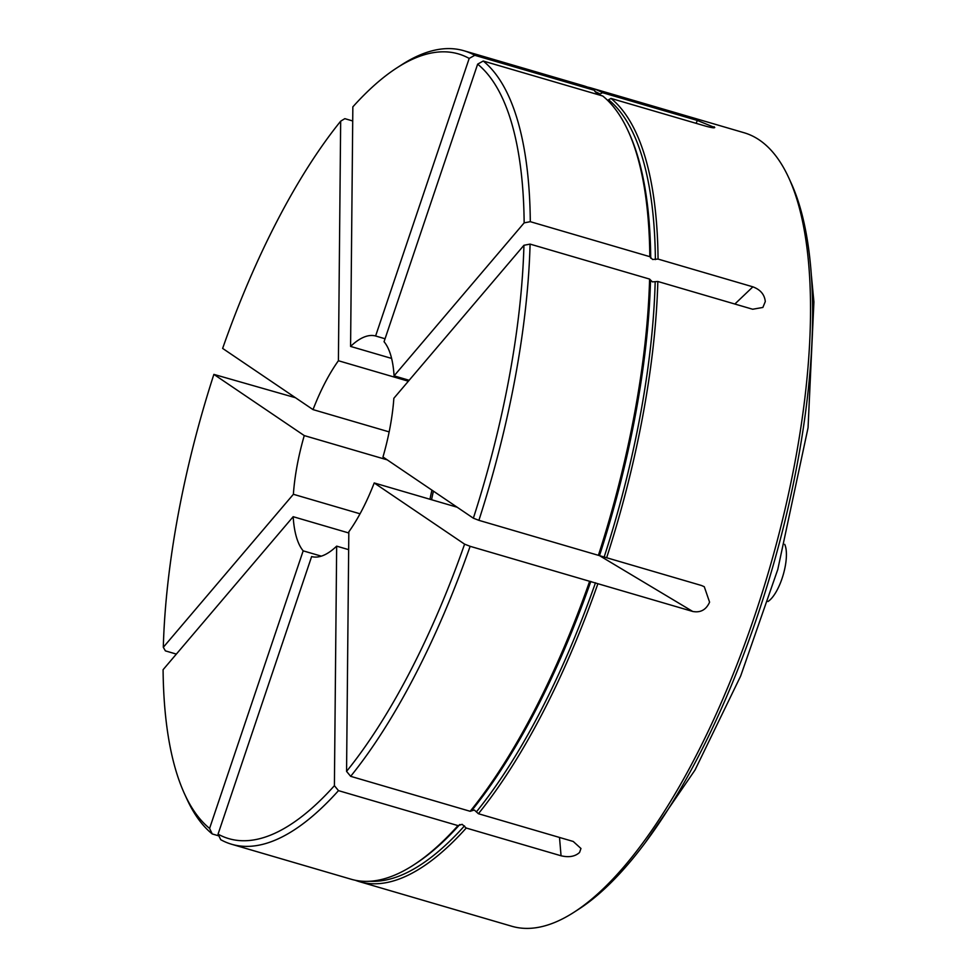 <?xml version="1.0" encoding="UTF-8"?>
<svg xmlns="http://www.w3.org/2000/svg" width="977" height="977" viewBox="0 0 977 977"><rect width="100%" height="100%" fill="white"/><g stroke="black" fill="none" stroke-linecap="round" stroke-linejoin="round"><path stroke-width="1.47" d="M696.1 123.334L697.346 120.44L602.528 92.693L600.098 94.048L596.776 94.11M597.423 94.378L594.285 90.275A413.405 146.806 -73.7 0 0 583.379 85.707L463.867 50.731A413.405 146.806 106.3 0 1 474.773 55.298L594.285 90.275M734.851 304.03L752.876 286.835L658.058 259.076L652.575 259.467L649.815 256.67A413.405 146.806 -73.7 0 0 628.199 131.113A413.405 146.806 -73.7 0 0 602.736 96.002L483.224 61.026A413.405 146.806 106.3 0 1 530.303 221.681L649.815 256.67M752.876 286.835C760.424 289.644 764.576 294.553 765.296 301.551L762.866 307.45L752.669 309.245L657.839 281.486L652.367 281.877L649.595 279.08L530.084 244.103A413.405 146.806 106.3 0 1 478.889 520.338L598.4 555.327A413.405 146.806 -73.7 0 0 649.595 279.08M355.298 880.265A413.405 146.806 -73.7 0 0 359.365 881.645A413.405 146.806 -73.7 0 0 402.707 877.639A413.405 146.806 -73.7 0 0 466.237 828.032L561.054 855.779C568.956 857.635 575.123 856.524 579.569 852.457L580.961 848.488L573.23 841.466L478.412 813.719A413.405 146.806 -73.7 0 0 597.887 583.709L692.705 611.455C700.533 612.921 706.151 609.819 709.583 602.162L704.283 586.725L701.462 585.492L598.4 555.327M597.887 583.709L470.132 546.314A413.405 146.806 106.3 0 1 350.658 776.324L470.169 811.301A413.405 146.806 -73.7 0 0 589.644 581.291M478.412 813.719L474.309 810.006L470.169 811.301M466.237 828.032L462.145 824.332L457.993 825.614L338.482 790.637A413.405 146.806 106.3 0 1 274.952 840.244A413.405 146.806 106.3 0 1 231.61 844.25A413.405 146.806 106.3 0 1 220.717 839.683L218.054 834.138A408.813 145.17 -73.7 0 0 334.403 785.691L338.482 790.637M788.915 178.156L791.248 183.261A408.813 145.17 106.3 0 1 771.427 571.496A408.813 145.17 106.3 0 1 578.799 909.147L574.073 912.2A413.405 146.806 -73.7 0 0 768.875 570.751A413.405 146.806 -73.7 0 0 788.915 178.156A413.405 146.806 -73.7 0 0 744.108 132.75L591.622 88.125A413.405 146.806 -73.7 0 0 587.458 87.087M359.365 881.645L511.85 926.269A413.405 146.806 -73.7 0 0 555.18 922.264A413.405 146.806 -73.7 0 0 574.073 912.2M602.528 92.693A413.405 146.806 -73.7 0 0 591.622 88.125M697.346 120.44L714.749 127.547M714.077 126.729C715.872 128.329 713.125 128.134 705.797 126.167L610.979 98.421L608.561 99.776A411.415 146.098 -73.7 0 1 655.384 259.589M658.058 259.076A413.405 146.806 -73.7 0 0 610.979 98.421M606.644 557.733A413.405 146.806 -73.7 0 0 657.839 281.486M474.773 55.298L469.192 58.425A408.813 145.17 -73.7 0 0 415.604 57.887A408.813 145.17 -73.7 0 0 396.918 67.853A408.813 145.17 -73.7 0 0 352.844 106.872L350.584 346.42L391.606 358.425M396.918 67.853L401.645 64.8A413.405 146.806 106.3 0 1 420.537 54.736A413.405 146.806 106.3 0 1 463.867 50.731M231.61 844.25L351.122 879.227A413.405 146.806 -73.7 0 0 394.464 875.221A413.405 146.806 -73.7 0 0 413.356 865.158A413.405 146.806 -73.7 0 0 457.993 825.614M218.054 834.138L311.626 556.572A114.834 40.778 -73.7 0 0 323.399 555.388A114.834 40.778 -73.7 0 0 336.662 546.143L348.655 549.66M176.361 654.089L165.394 650.877L163.306 647.287L293.381 494.289L360.049 513.804M295.445 397.712L213.878 374.386A408.813 145.17 -73.7 0 0 163.306 647.287M213.878 374.386L304.262 435.583A114.834 40.778 -73.7 0 0 293.381 494.289M304.262 435.583L387.234 459.862M431.944 490.149A114.834 40.778 -73.7 0 0 429.953 499.259M433.409 491.138A110.242 39.153 -73.7 0 0 431.565 499.735M218.897 835.897L212.253 833.955A413.405 146.806 106.3 0 1 186.802 798.844L184.47 793.739A408.813 145.17 -73.7 0 0 209.591 828.411L212.253 833.955M209.591 828.411L303.175 550.845A114.834 40.778 -73.7 0 1 293.173 516.699L163.086 669.697A408.813 145.17 -73.7 0 0 184.47 793.739M303.175 550.845L321.299 556.145M293.173 516.699L348.813 532.99M334.403 785.691L336.662 546.143M350.658 776.324L346.566 771.378A408.813 145.17 -73.7 0 0 464.6 544.152L470.132 546.314M346.566 771.378L348.826 531.83A114.834 40.778 -73.7 0 0 374.215 482.956L457.199 507.234M464.6 544.152L374.215 482.956M478.889 520.338L473.356 518.189A408.813 145.17 -73.7 0 0 523.941 245.276L530.084 244.103M473.356 518.189L382.972 456.98A114.834 40.778 -73.7 0 0 393.853 398.274L523.941 245.276M530.303 221.681L524.148 222.866A408.813 145.17 -73.7 0 0 477.643 64.152L483.224 61.026M524.148 222.866L394.073 375.864A114.834 40.778 -73.7 0 0 384.059 341.718L477.643 64.152M394.073 375.864L409.155 380.285M469.192 58.425L375.608 335.99A114.834 40.778 -73.7 0 0 350.584 346.42M375.608 335.99L385.06 338.763M408.374 381.213L338.408 360.733A114.834 40.778 -73.7 0 0 313.019 409.607L389.164 431.895M338.408 360.733L340.668 121.185A408.813 145.17 -73.7 0 0 222.634 348.41L313.019 409.607M352.709 120.965L344.832 118.657L340.668 121.185M784.739 544.397L784.714 544.348A32.156 11.419 106.3 0 1 783.175 574.94A32.156 11.419 106.3 0 1 768.02 601.49L767.971 601.527M650.719 258.221A411.415 146.098 -73.7 0 0 629.212 133.336L628.199 131.113M599.573 555.437A411.415 146.098 -73.7 0 0 650.511 280.643M471.976 810.202A411.415 146.098 -73.7 0 0 590.829 581.4M413.356 865.158L415.396 863.827A411.415 146.098 -73.7 0 0 459.801 824.515M370.112 881.242A411.415 146.098 -73.7 0 0 401.266 875.221A411.415 146.098 -73.7 0 0 464.466 825.883M476.629 811.569A411.415 146.098 -73.7 0 0 595.481 582.768M604.238 556.792A411.415 146.098 -73.7 0 0 655.176 281.999M600.098 94.048A411.415 146.098 -73.7 0 0 594.871 91.508M561.054 855.779L559.503 837.448M692.705 611.455L599.072 555.388M811.435 275.929L813.914 301.978L808.052 427.755L777.777 569.493L740.651 676.06L695.026 770.01L645.748 841.991"/></g></svg>
